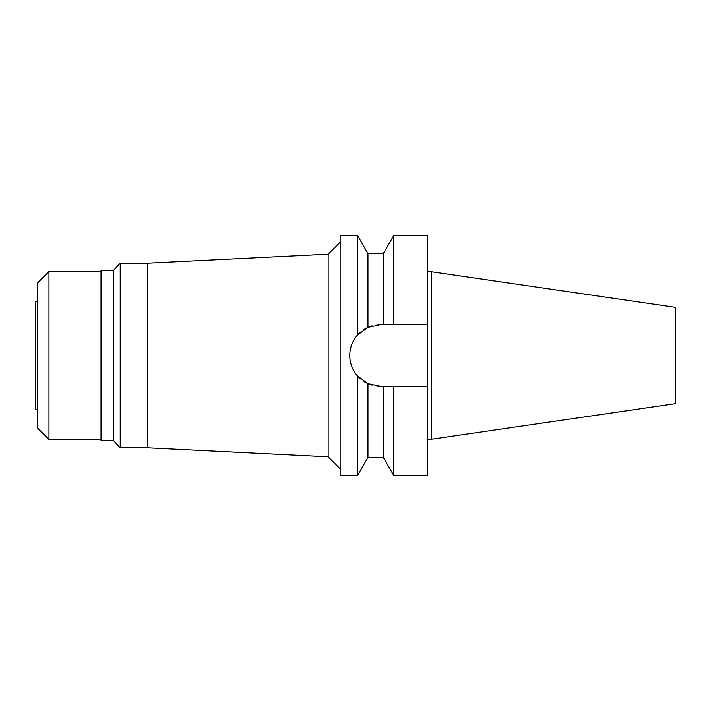 <?xml version="1.0" encoding="UTF-8"?>
<svg xmlns="http://www.w3.org/2000/svg" width="711" height="711" viewBox="0 0 711 711"><rect width="100%" height="100%" fill="white"/><g stroke="black" fill="none" stroke-linecap="round" stroke-linejoin="round"><path stroke-width="1.07" d="M37.47 301.775L35.55 301.775L35.55 409.225L37.47 409.225M37.47 283.067L37.47 427.933L48.979 439.442L48.979 271.558L37.47 283.067M101.024 271.558L48.979 271.558M101.024 439.442L48.979 439.442M101.024 270.713L101.024 440.287L113.289 440.287L113.289 270.713L101.024 270.713M340.151 242.175L328.162 254.165L328.162 456.835L147.559 447.841L147.559 263.159L120.212 263.159L113.289 270.713M120.212 263.159L120.212 447.841L113.289 440.287M147.559 447.841L120.212 447.841M328.162 254.165L147.559 263.159M340.151 468.825L328.162 456.835M376.279 324.98A30.822 30.822 0 0 1 380.563 324.678L367.951 327.38L357.571 334.979L357.571 235.581L340.151 235.581L340.151 475.419L357.571 475.419L357.571 376.021L367.951 383.62A30.822 30.822 0 0 1 364.005 381.496M357.571 334.979C352.416 340.933 349.812 347.768 349.741 355.5C349.812 363.232 352.416 370.067 357.571 376.021M350.247 361.028A30.822 30.822 0 0 1 350.247 349.972M351.749 344.559A30.822 30.822 0 0 1 354.194 339.547M355.296 337.849A30.822 30.822 0 0 1 360.521 332.081M364.014 329.504A30.822 30.822 0 0 1 372.057 325.878L370.209 326.473M372.057 385.122A30.822 30.822 0 0 1 367.951 383.62L380.563 386.322A30.822 30.822 0 0 1 376.279 386.02L377.603 386.18M360.521 378.91A30.822 30.822 0 0 1 355.296 373.151M354.194 371.453A30.822 30.822 0 0 1 351.749 366.441M364.352 381.709L367.951 383.62L367.951 457.431L383.336 457.431L383.336 386.322L393.725 386.322L393.725 475.419L427.693 475.419L427.693 386.322L390.25 386.322L427.693 386.322L427.693 324.678L383.336 324.678L383.336 253.569L367.951 253.569L367.951 327.38L364.094 329.451M380.563 386.322L386.793 386.322M380.563 324.678L427.693 324.678L427.693 235.581L393.725 235.581L393.725 324.678L390.25 324.678M388.348 324.678L386.793 324.678M431.293 271.735L675.45 307.339L675.45 403.661L431.293 439.265L431.293 271.735L427.693 271.735M431.293 439.265L427.693 439.265M367.951 253.569L357.571 235.581M367.951 457.431L357.571 475.419M383.336 253.569L393.725 235.581M383.336 457.431L393.725 475.419"/></g></svg>
